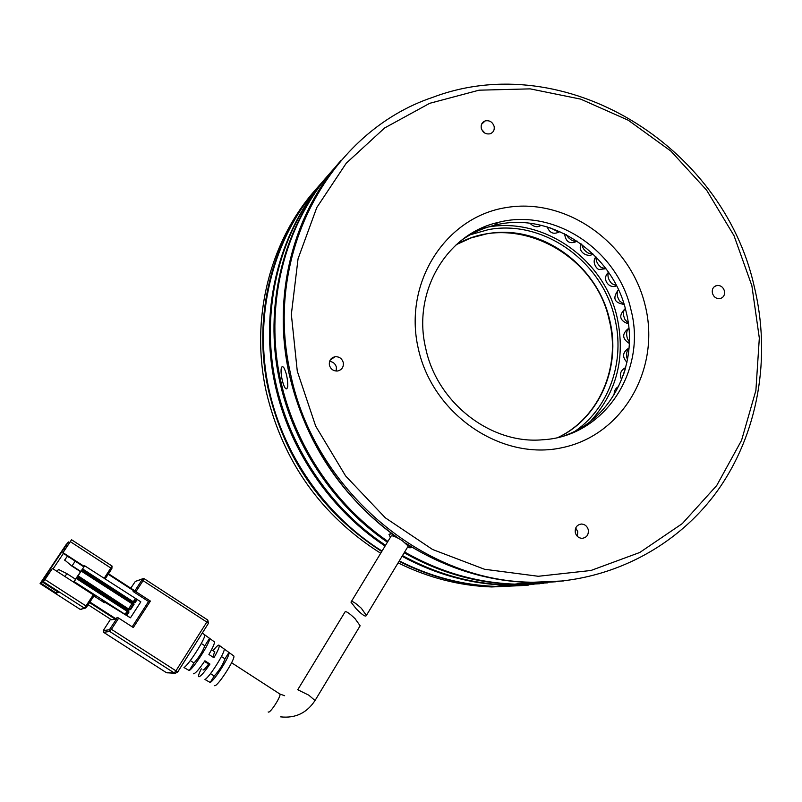 <?xml version="1.0" encoding="UTF-8"?>
<svg xmlns="http://www.w3.org/2000/svg" width="802" height="802" viewBox="0 0 802 802"><rect width="100%" height="100%" fill="white"/><g stroke="black" fill="none" stroke-linecap="round" stroke-linejoin="round"><path stroke-width="1.2" d="M494.122 126.375C492.518 121.944 489.541 120.12 485.18 120.912C482.022 122.235 480.719 124.691 481.29 128.29C482.874 132.701 485.832 134.525 490.172 133.774C493.38 132.46 494.694 129.994 494.122 126.375M484.899 133.122L481.721 129.593M724.427 290.905C723.123 287.056 720.617 285.231 716.928 285.452C713.309 286.484 711.795 289.051 712.407 293.171C713.7 297.011 716.186 298.835 719.865 298.645C723.524 297.632 725.048 295.046 724.427 290.905M588.267 529.711C587.184 526.162 584.929 524.267 581.48 524.037C576.838 524.749 574.793 527.626 575.315 532.668C576.377 536.197 578.623 538.082 582.041 538.342C586.723 537.661 588.798 534.784 588.267 529.711M577.36 536.358L577.771 531.696L575.706 528.007M343.266 362.554C341.953 358.424 339.186 356.489 334.975 356.74C330.745 357.882 328.89 360.689 329.411 365.161C330.705 369.251 333.442 371.196 337.622 370.995C341.903 369.882 343.787 367.065 343.266 362.554M336.188 371.055L336.399 367.216C335.386 363.727 333.111 361.792 329.572 361.411M645.259 305.793C630.572 243.136 566.824 197.322 506.403 207.538C445.792 216.781 403.035 282.555 418.263 348.459C432.579 414.524 501.591 461.27 562.332 447.636C623.324 434.985 660.818 368.268 645.259 305.793M630.963 309.772C617.971 250.214 554.152 207.528 498.152 222.435C446.664 233.753 412.007 291.988 425.732 348.389C437.05 402.905 491.065 444.639 542.673 439.767C604.357 436.629 647.234 370.925 630.963 309.772M751.875 285.753L759.324 338.093L755.895 390.424L741.559 440.358L716.727 485.511L682.322 523.586L639.755 552.488L590.954 570.483L538.292 576.277L484.508 569.26L432.539 549.48L385.321 517.821L345.592 475.917L315.677 426.103L297.281 371.196L291.347 314.364L298.053 258.795L316.79 207.528L346.253 163.207L384.629 127.959L429.702 103.318L479.055 90.185L530.212 88.872L580.718 99.137L628.297 120.25L670.873 151.087L706.622 190.164L734.03 235.718L751.875 285.753M290.414 373.181C313.512 488.408 421.441 580.588 530.603 582.212C605.129 584.528 674.803 549.24 716.727 491.837C758.371 434.082 771.524 357.121 754.111 285.963C722.532 144.891 564.337 47.468 432.619 97.383C330.123 131.628 262.795 253.312 290.414 373.181M564.728 435.596C612.387 418.935 639.244 363.095 626.192 312.068C613.309 252.891 549.871 210.505 494.202 225.342C482.243 228.299 471.225 233.362 461.16 240.53M390.363 537.36L389 534.343L391.747 533.541C334.444 490.874 294.685 422.955 285.352 351.908C276.359 280.8 297.813 209.813 341.101 160.37C292.87 214.565 271.968 296.239 289.181 374.093C305.281 442.844 341.692 497.591 398.424 538.332M405.601 543.134C444.258 567.656 485.27 580.758 528.628 582.452L563.946 580.919L528.628 582.452C488.007 580.899 449.3 569.219 412.489 547.425L407.296 547.626M356.268 608.858L350.985 602.152C351.517 600.377 354.985 602.422 361.371 608.297L366.384 615.445C365.762 617.239 362.394 615.044 356.268 608.858M407.737 546.904L408.228 546.082L402.293 540.678C395.095 536.237 391.276 534.864 390.845 536.568L351.436 601.41M189.222 670.532L183.969 667.545C188.6 665.189 206.164 637.5 204.731 634.843L209.593 638.372C211.046 641.029 193.863 668.206 189.222 670.532L194.004 662.963C199.086 657.199 202.695 651.475 204.831 645.78L209.563 638.282M210.194 682.472L204.961 679.494C209.583 677.209 225.673 651.575 224.149 648.958L228.991 652.477C230.545 655.084 214.816 680.206 210.194 682.472L214.224 676.016C219.387 670.312 222.966 664.587 224.971 658.823L228.971 652.427M214.284 685.54L214.595 685.72C217.502 686.843 235.537 658.953 233.833 655.996L233.332 655.635M212.991 650.713C215.878 647.104 217.823 645.219 218.856 645.079L219.307 645.43C219.487 647.124 217.693 651.234 213.923 657.75L208.891 654.462C212.761 647.805 214.615 643.615 214.455 641.911L213.964 641.55M193.392 673.63L193.703 673.8C195.618 673.289 199.357 668.948 204.921 660.778L209.954 664.066C204.51 672.066 200.831 676.307 198.936 676.788L198.595 676.547C198.264 675.595 199.167 673.008 201.312 668.818M202.976 669.891L203.187 670.021C204.089 669.84 205.903 667.845 208.6 664.046L209.954 664.066M359.657 626.583L360.138 625.791L355.075 618.693C348.79 612.658 345.371 610.522 344.83 612.277L297.963 689.369M108.19 574.232L133.653 590.733L133.914 590.232L108.501 573.761L133.924 590.242M133.653 590.733L133.142 591.515L134.716 591.054L135.909 591.676L143.077 580.658L206.816 622.061L207.738 620.016L144.16 578.693L143.077 580.658L141.884 580.036L142.405 579.044L144.119 578.663L207.788 620.056L208.49 623.385M177.663 672.096L208.45 623.324L206.816 622.061L175.939 670.823L111.428 629.309L118.706 618.121L117.513 617.48L115.538 618.553L89.894 602.021M89.523 602.593L115.127 619.094L115.538 618.553M115.127 619.094L111.458 619.786L88.11 604.738M118.706 618.121L133.302 627.535L150.405 601.079L135.909 591.676M150.405 601.079L148.56 601.51L133.142 591.515M132.19 626.823L148.56 601.51M95.077 595.686L94.596 596.427L104.33 602.713L101.323 600.487L105.242 602.452L130.355 617.791L126.846 615.405L128.921 612.217L128.32 611.896L126.255 615.084L126.846 615.405M212.921 657.089L214.625 651.775M208.6 664.046L204.51 661.399M210.505 673.61L214.224 676.016M224.971 658.823L221.432 656.537M190.305 660.577L194.004 662.963M204.831 645.78L201.302 643.505M94.225 595.535L93.303 594.813L85.984 605.931L86.897 606.593L94.225 595.535M136.581 599.184L134.515 602.352L135.117 602.673L137.182 599.495L84.691 565.781L82.596 568.949L81.373 570.974L133.142 604.467L134.084 604.257L81.784 570.412M137.182 599.495L140.821 601.851L130.505 617.761M75.428 579.255L84.691 565.781M77.563 576.758L128.911 609.951L130.646 609.56L130.044 609.239L133.142 604.467L81.192 571.064L74.165 581.64L126.255 615.084M74.165 581.64L75.408 579.234M94.596 596.427L95.498 596.046L94.145 595.044L73.714 581.851M84.04 566.282L62.987 552.648L70.345 541.661L111.829 568.688L105.102 579.004M80.08 609.309L84.912 608.317L80.1 609.33L40.1 583.585L40.822 583.194L56.32 593.169L58.346 592.277L42.646 582.172L43.388 581.751L84.35 608.127L85.984 605.931L44.992 579.525L52.421 568.428L93.303 594.813M69.233 542.463L68.451 541.952L66.025 544.758L40.1 583.585M111.859 568.738L112.049 566.052L71.538 539.746L62.987 552.648M64.972 576.528L66.887 573.641L75.448 579.174M53.092 568.859L63.408 553.45M80.641 571.345L72.1 565.811L75.157 561.23M83.719 566.773L62.666 552.869M104.13 578.372L112.069 566.072L71.538 539.746L70.345 541.661M44.992 579.525L43.388 581.751M52.421 568.428L42.646 582.172M56.32 593.169L57.343 591.635M40.822 583.194L42.917 580.077L44.24 579.796M42.917 580.077L68.451 541.952M66.746 546.774L66.396 545.019M66.887 573.641L58.476 569.43L57.122 571.455M69.473 557.55L67.188 556.398L64.751 560.047L71.769 566.001L80.461 571.625M58.476 569.43L57.062 571.415M64.751 560.047L71.769 566.001M67.188 556.398L64.591 560.147M393.291 534.904L391.556 533.731M381.762 551.525C322.775 513.36 285.021 459.636 268.48 390.343C252.069 316.67 271.838 239.046 317.712 187.227M316.209 188.961C269.953 240.53 249.883 318.224 266.294 391.967C282.966 461.641 321.091 515.405 380.699 553.27M398.093 562.884C428.248 577.771 459.476 585.791 491.766 586.954L526.052 585.38M528.348 585.119L495.255 586.523C462.032 585.32 429.972 576.909 399.055 561.29M282.204 366.674L283.587 367.156C286.324 372.238 287.728 378.584 287.798 386.213L286.956 388.649C283.768 391.496 278.785 368.459 282.204 366.674M335.727 166.716C290.384 215.608 267.587 287.697 276.951 359.827C286.635 431.887 328.449 500.318 387.897 541.42M404.649 552.017C439.686 571.986 476.418 582.693 514.834 584.137L555.626 581.781M533.942 584.397L496.127 586.422C462.684 585.209 430.403 576.698 399.296 560.889M382.023 551.074C321.562 513.25 277.733 446.844 266.334 375.627C255.236 304.329 276.75 232.069 321.442 183.036M539.906 583.756L505.972 585.219C469.912 583.886 435.275 574.242 402.073 556.287M385.08 546.052C325.983 507.024 283.527 440.859 272.339 370.253C261.482 299.577 282.043 228.009 325.301 178.505M547.656 582.843L513.34 584.317C475.315 582.894 438.945 572.367 404.208 552.748M387.416 542.212C328.83 502.002 287.196 435.245 276.57 364.459C266.284 293.602 287.116 222.174 330.394 172.661M327.858 175.608C283.838 224.891 262.535 296.69 272.981 367.857C283.768 438.945 326.183 505.801 385.541 545.3M402.494 555.586C435.997 573.871 470.974 583.686 507.435 585.039L543.756 583.285M394.684 536.548L393.1 534.563M268.149 711.935L268.409 712.106C270.555 712.958 281.422 695.865 279.898 694.031L279.557 693.82M315.036 700.547L308.8 695.174L297.642 689.69M142.656 578.763L135.307 581.44L142.405 579.044M130.776 588.207L135.307 581.44M134.716 591.054L141.884 580.036M110.566 619.214L103.247 630.613L109.413 629.74L117.513 617.48M177.573 672.136L175.177 673.299L174.224 672.948L175.939 670.823L177.643 672.136M109.413 629.74L109.764 631.485L174.224 672.948L166.134 672.497L103.568 632.287M110.245 628.658L111.428 629.309L109.764 631.485L103.588 632.307L103.247 630.613M166.134 672.497L167.458 672.868M86.035 607.756L94.205 595.475M104.33 602.713L104.721 602.122M86.897 606.593L84.912 608.317L86.095 607.736M80.25 609.41L81.493 609.279M82.135 569.881L133.393 603.054L136.5 599.204M135.307 598.563L133.252 601.741L82.596 568.949M134.094 602.633L133.012 602.132M126.175 615.094L128.571 610.472L77.213 577.29M124.982 614.452L127.057 611.264L128.25 611.906L128.069 611.044L127.057 611.264L76.28 578.463M133.653 602.543L82.426 569.39L133.653 602.543M133.393 603.054L135.117 602.673M128.921 612.217L128.571 610.472M76.802 577.851L128.069 611.044M76.691 577.901L127.478 610.723M65.975 545.32L66.376 547.335M65.022 549.35L63.609 548.608M44.351 577.35L45.714 578.082M130.646 609.56L134.084 604.257M129.613 609.52L128.911 609.951M129.182 609.43L77.864 576.267L129.463 609.53M131.869 603.856L128.781 608.618L129.974 609.259L133.072 604.487M128.541 609.019L78.035 575.816M618.442 289.743L617.811 290.545C616.507 293.672 617.169 297.211 619.806 301.181L624.006 304.158M608.588 272.379L608.157 273.281C607.445 276.74 608.668 280.199 611.826 283.657L616.507 285.753M596.167 257.091L596.046 257.693C595.976 261.392 597.731 264.67 601.31 267.537L605.981 268.72L599.365 269.452C597.31 270.084 591.164 261.993 595.936 256.851M581.811 244.399C582.493 248.159 584.728 251.106 588.538 253.221L592.758 253.683M566.292 234.655L568.327 237.613L571.265 239.988L573.831 241.091L577.169 241.111M550.543 227.969L557.55 231.467L559.405 231.367M628.377 323.878C619.385 320.569 618.352 315.467 625.289 308.559L624.768 309.041C622.913 311.737 623.014 315.276 625.049 319.647L628.287 323.176M625.38 368.669L623.264 375.416M629.009 348.349C626.913 350.364 626.182 353.431 626.823 357.542L627.475 359.707M628.878 328.259L628.838 328.289C626.512 330.484 626.041 333.913 627.415 338.604L629.349 341.963M558.653 437.28C599.966 417.351 621.44 366.283 609.62 319.828C597.34 264.449 539.876 223.668 486.714 233.833L471.075 237.923L456.368 244.59M479.656 229.011C537.3 212.63 603.655 256.119 617.129 317.482C625.7 357.732 616.788 392.378 590.382 421.411M468.478 235.267L488.418 229.623C543.064 219.207 602.081 261.141 614.723 318.043C625.319 360.359 609.731 406.774 575.736 430.764M389.351 534.162L391.907 533.661M409.992 547.977L409.401 545.54M481.581 124.27L485.18 120.912M714.301 286.655L716.928 285.452M579.214 524.488L581.48 524.037M330.093 360.178L334.975 356.74M498.152 222.435L494.202 225.342M530.603 582.212L514.834 584.137M366.384 615.445L408.228 546.082M233.833 655.996L228.991 652.477M224.149 648.958L219.307 645.43M214.455 641.911L209.593 638.372M204.731 634.843L202.294 633.059M284.65 695.735L279.898 694.031L231.588 662.753M144.16 578.693L143.508 578.473M166.636 672.748L175.177 673.299L177.633 672.046L208.45 623.324L207.788 620.056M105.062 578.984L111.829 568.688L112.069 566.072M214.886 651.946L211.517 649.76M280.66 716.868C295.527 718.472 307.066 712.888 315.286 700.116L360.138 625.791M624.086 304.409C614.162 302.885 612.277 298.003 618.422 289.763M616.527 285.803C609.309 289.462 600.999 278.835 608.548 272.319M592.748 253.673L592.708 253.713C590.172 258.154 576.768 253.101 581.089 243.868M577.27 241.171C569.901 244.57 565.681 242.114 564.618 233.803M559.906 231.588C553.911 234.826 549.701 233.272 547.285 226.926M541.009 225.262C540.458 225.793 535.856 229.202 530.002 223.297M520.418 222.575L514.202 222.595M497.43 222.966L496.528 222.846M614.162 394.694C613.961 391.015 615.455 388.278 618.643 386.474M621.66 379.677C619.164 374.374 620.507 370.344 625.68 367.567M626.943 362.324C621.891 356.77 622.583 352.008 629.039 348.018M629.309 343.446C621.971 338.685 621.831 333.592 628.868 328.168M558.202 437.391C599.475 417.642 621.069 366.584 609.229 320.058M495.255 586.523L491.766 586.954M609.219 320.008C594.863 251.998 512.789 210.756 456.057 244.881M505.972 585.219L496.127 586.422M513.34 584.317L507.435 585.039M392.008 533.741L389 534.343"/></g></svg>

